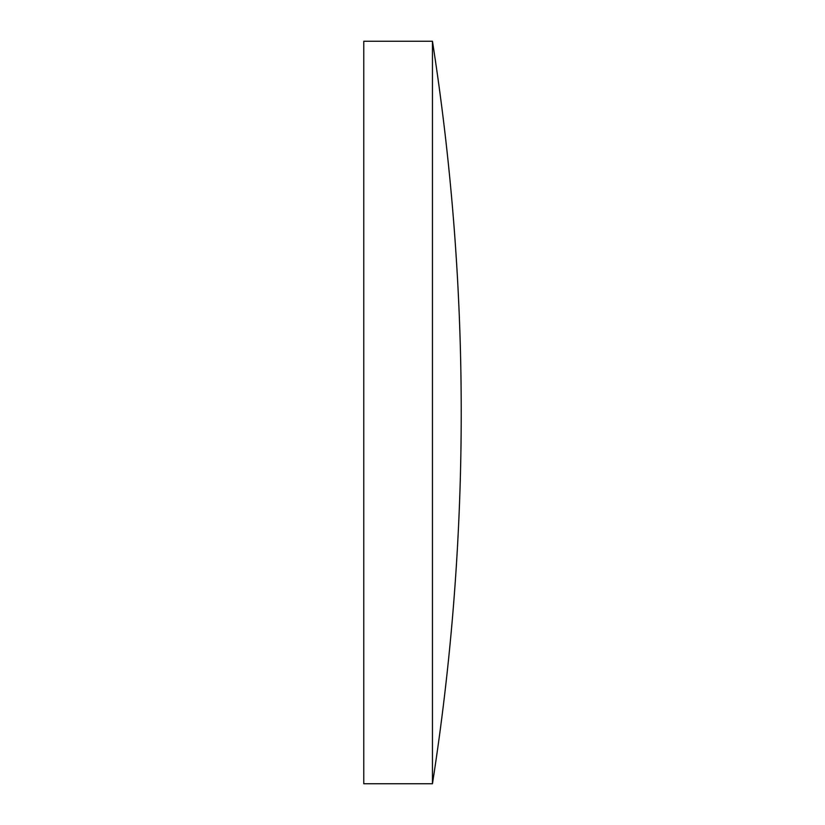 <?xml version="1.0" encoding="UTF-8"?>
<svg xmlns="http://www.w3.org/2000/svg" width="825" height="825" viewBox="0 0 825 825"><rect width="100%" height="100%" fill="white"/><g stroke="black" fill="none" stroke-linecap="round" stroke-linejoin="round"><path stroke-width="1.24" d="M363.773 412.5L363.773 41.25L432.455 41.25L432.455 783.75L363.773 783.75L363.773 412.5M432.455 41.25A2409.547 2409.547 0 0 1 432.455 783.75"/></g></svg>
